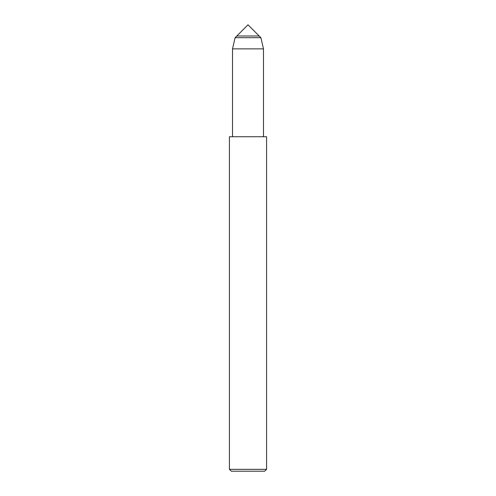 <?xml version="1.0" encoding="UTF-8"?>
<svg xmlns="http://www.w3.org/2000/svg" width="496" height="496" viewBox="0 0 496 496"><rect width="100%" height="100%" fill="white"/><g stroke="black" fill="none" stroke-linecap="round" stroke-linejoin="round"><path stroke-width="0.74" d="M236.809 35.991L259.191 35.991L248 24.8L236.809 35.991L259.191 35.991L260.877 37.677L235.123 37.677L236.809 35.991M229.425 469.34L229.425 136.741L266.575 136.741L266.575 469.34L229.425 469.34L231.285 471.2L264.715 471.2L266.575 469.34M232.519 136.741L232.519 48.868L235.123 37.677M232.519 48.868L263.481 48.868L260.877 37.677M263.481 136.741L263.481 48.868"/></g></svg>
